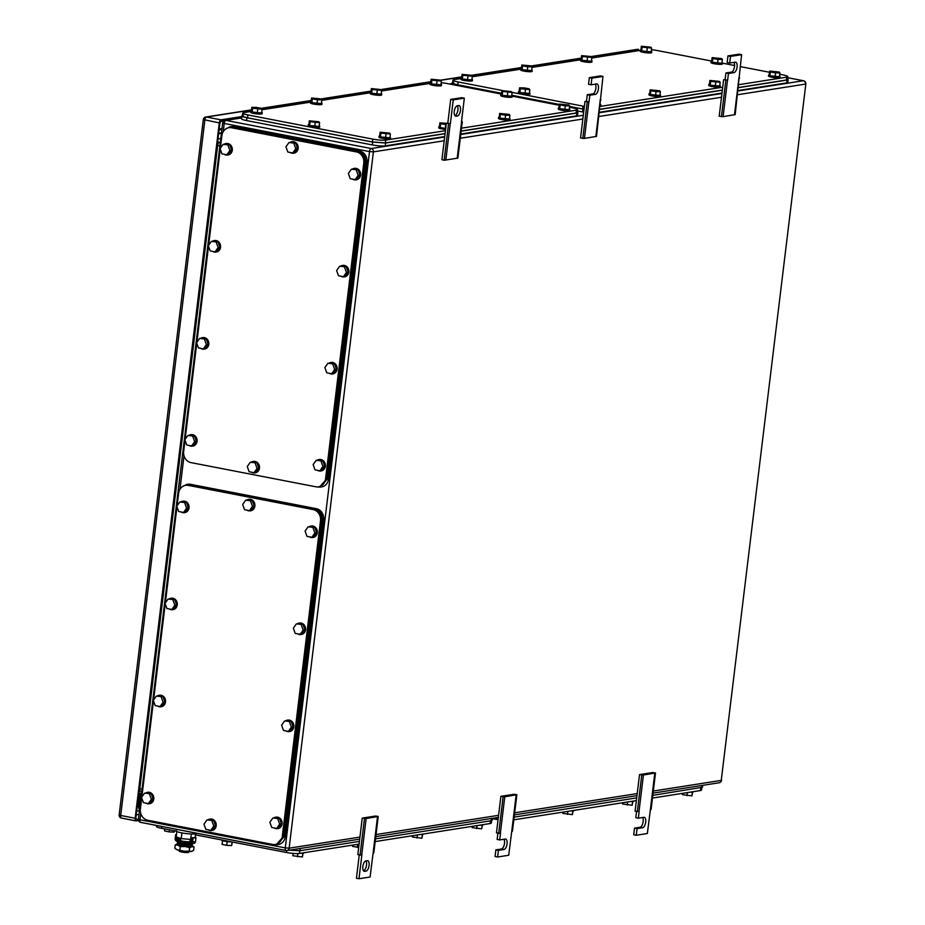 <?xml version="1.0" encoding="UTF-8"?>
<svg xmlns="http://www.w3.org/2000/svg" width="925" height="925" viewBox="0 0 925 925"><rect width="100%" height="100%" fill="white"/><g stroke="black" fill="none" stroke-linecap="round" stroke-linejoin="round"><path stroke-width="1.39" d="M447.816 123.129L450.683 99.414L461.783 97.668L464.327 98.166L461.459 121.88L462.303 121.58L457.887 158.106L444.139 160.256L441.919 159.736L446.336 123.21L450.371 123.615L439.884 122.828L440.658 123.707L440.196 127.5L439.421 126.621L439.884 122.828M444.139 160.256L448.556 123.73M445.804 160.164L450.232 123.638M462.303 121.58L461.506 121.453M457.17 158.383L461.598 121.857M450.683 99.414L453.238 99.9L464.327 98.166M450.371 123.615L453.238 99.9M457.308 105.774L458.638 105.566A5.307 2.347 101 0 1 459.02 105.577A5.307 2.347 101 0 1 460.396 110.815A5.307 2.347 101 0 1 457.378 116.007L456.048 116.215A5.307 2.347 101 0 1 455.667 116.203A5.307 2.347 101 0 1 454.302 110.965A5.307 2.347 101 0 1 457.308 105.774M457.378 116.007L454.788 115.521A5.307 2.347 101 0 0 457.609 111.474A5.307 2.347 101 0 0 457.366 105.774M362.242 818.105L366.138 818.532L378.221 816.474L375.446 816.023L362.242 818.105L357.825 854.619L361.86 855.035L358.981 878.75L356.437 878.253L359.258 854.966M377.504 816.752L373.087 853.266L373.792 852.989L378.221 816.474M358.981 878.75L370.081 877.016L373.087 853.266M366.138 818.532L361.721 855.058M364.462 818.625L360.045 855.151M365.999 871.13L364.67 871.338A5.307 2.347 101 0 1 364.288 871.338A5.307 2.347 101 0 1 362.912 866.089A5.307 2.347 101 0 1 365.93 860.909L367.26 860.701A5.307 2.347 101 0 1 367.641 860.701A5.307 2.347 101 0 1 369.017 865.95A5.307 2.347 101 0 1 365.999 871.13L363.398 870.645M363.456 870.645A5.307 2.347 101 0 0 366.231 866.598A5.307 2.347 101 0 0 365.976 860.897M741.607 54.668L730.519 56.402L727.963 55.905L739.063 54.17L741.607 54.668L735.167 114.596L723.084 116.666L719.199 116.238L723.616 79.712L727.651 80.117L723.616 79.712M721.419 116.758L725.836 80.232M723.084 116.666L727.513 80.14M739.595 78.082L738.786 77.954M734.462 114.885L738.878 78.359M727.963 55.905L727.166 62.553L729.709 63.039L730.519 56.402M725.096 79.631L725.905 72.983L728.449 73.48L733.999 72.612A5.307 2.347 101 0 0 737.005 67.421A5.307 2.347 101 0 0 735.641 62.183A5.307 2.347 101 0 0 735.259 62.172L729.709 63.039M725.905 72.983L731.444 72.115A5.307 2.347 101 0 0 734.219 68.068A5.307 2.347 101 0 0 733.976 62.38M727.651 80.117L728.449 73.48M639.522 774.595L643.418 775.034L655.501 772.965L652.726 772.525L639.522 774.595L635.105 811.121L639.14 811.537L638.331 818.174L635.787 817.677L636.539 811.468M654.784 773.254L650.368 809.768L651.084 809.491L655.501 772.965M642.597 817.503A5.307 2.347 101 0 1 642.84 823.204A5.307 2.347 101 0 1 640.065 827.251L634.515 828.118L633.718 834.755L636.261 835.252L647.361 833.506L650.368 809.768M643.418 775.034L639.002 811.56M641.742 775.127L637.325 811.653M634.515 828.118L637.071 828.603L642.621 827.736A5.307 2.347 101 0 0 645.627 822.556A5.307 2.347 101 0 0 644.251 817.307A5.307 2.347 101 0 0 643.881 817.307L638.331 818.174M636.261 835.252L637.071 828.603M141.629 792.725L140.195 793.361L138.623 806.438A3.862 3.422 81.1 0 0 138.97 808.728L139.536 809.999M602.973 76.417L591.873 78.151L589.329 77.665L600.418 75.919L602.973 76.417L596.532 136.357L584.45 138.415L580.553 137.987L584.97 101.461L589.005 101.866L584.97 101.461M582.773 138.507L587.202 101.981M584.45 138.415L588.867 101.889M600.949 99.831L600.152 99.703M595.816 136.634L600.232 100.108M589.329 77.665L588.52 84.302L591.075 84.799L591.873 78.151M586.462 101.38L587.259 94.732L589.815 95.229L595.353 94.362A5.307 2.347 101 0 0 598.371 89.17A5.307 2.347 101 0 0 596.995 83.932A5.307 2.347 101 0 0 596.613 83.921L591.075 84.799M587.259 94.732L592.809 93.864A5.307 2.347 101 0 0 595.584 89.829A5.307 2.347 101 0 0 595.342 84.129M589.005 101.866L589.815 95.229M500.887 796.356L504.772 796.783L516.855 794.714L514.092 794.274L500.887 796.356L496.459 832.87L500.494 833.286L499.697 839.923L497.141 839.426L497.893 833.217M516.15 795.003L511.722 831.517L512.438 831.24L516.855 794.714M503.952 839.253A5.307 2.347 101 0 1 504.206 844.953A5.307 2.347 101 0 1 501.431 849L495.881 849.867L495.072 856.504L497.627 857.001L508.715 855.255L511.722 831.517M504.772 796.783L500.356 833.309M503.108 796.876L498.691 833.402M495.881 849.867L498.425 850.364L503.975 849.485A5.307 2.347 101 0 0 506.993 844.305A5.307 2.347 101 0 0 505.617 839.056A5.307 2.347 101 0 0 505.235 839.056L499.697 839.923M497.627 857.001L498.425 850.364M221.48 132.83L218.693 133.269M139.583 798.518L138.172 798.737M221.433 133.292L218.647 133.732M137.825 801.605L139.236 801.374M221.884 129.512L219.098 129.951M222 128.598L219.213 129.037M241.702 116.596L220.971 119.845A2.891 1.283 -79 0 0 219.294 122.898L135.154 818.267A2.891 1.283 -79 0 0 135.929 820.903A2.891 1.283 -79 0 0 136.137 820.903L138.565 820.521M451.943 83.608L449.492 84.002M138.426 819.145L136.969 819.377A2.891 1.283 -79 0 1 136.773 819.377A2.891 1.283 -79 0 1 135.987 816.74L219.792 124.216A2.891 1.283 -79 0 1 221.468 121.163L224.07 120.759M491.568 820.648L491.279 823.042A9.655 1.364 -173.1 0 1 490.192 823.528L375.18 841.565M195.499 834.882L286.496 852.503A9.655 1.364 -173.1 0 0 299.422 853.451L359.097 844.097M161.817 826.476L161.597 828.326L176.363 831.182M161.597 828.326A9.655 1.364 -173.1 0 1 156.452 826.464L156.568 825.458M412.515 835.714L412.353 837.009L421.927 838.223L422.598 834.454M416.99 837.992L417.36 834.951M421.927 838.223L422.378 834.477M420.343 834.489A5.793 0.821 6.9 0 0 423.5 834.13L423.523 833.992M358.692 847.439L352.598 846.387L352.749 845.092M357.223 847.369L357.593 844.328M472.27 826.337L472.12 827.632L481.682 828.846L482.353 825.088M476.745 828.615L477.115 825.574M481.682 828.846L482.145 825.1M480.11 825.112A5.793 0.821 6.9 0 0 483.266 824.765L483.278 824.614M222.532 840.64L222.081 844.375L226.718 845.357L231.655 845.589L232.302 842.016M226.718 845.357L227.168 841.6M231.655 845.589L232.094 841.97M221.746 839.969L221.734 840.108A5.793 0.821 6.9 0 0 224.336 841.126A5.793 0.821 6.9 0 0 231.574 841.866M164.789 828.939L164.546 830.916L169.171 831.899L174.12 832.13L174.49 830.812M169.171 831.899L169.425 829.841M174.12 832.13L174.282 830.777M293.121 853.417L292.843 855.764L302.406 856.966L303.076 853.208M297.468 856.747L297.85 853.578M302.406 856.966L302.857 853.232M300.822 853.232A5.793 0.821 6.9 0 0 303.99 852.885L304.001 852.734M492.458 818.324L492.227 820.255L491.14 820.741L375.504 838.871M359.42 841.403L299.931 850.734L289.352 850.191M250.733 111.509L243.818 112.596A9.655 1.364 6.9 0 0 242.732 113.081A9.655 1.364 6.9 0 0 247.877 114.943L372.775 139.12A9.655 1.364 6.9 0 0 385.713 140.068L445.422 130.703M576.483 110.144L576.136 112.989L577.223 112.503L577.57 109.659A9.655 1.364 6.9 0 1 576.483 110.144L461.506 128.182M577.57 109.659A9.655 1.364 6.9 0 0 572.425 107.809L569.499 107.242M441.167 82.741A9.655 1.364 6.9 0 1 447.527 83.62L501.442 94.061M512.265 96.154L559.255 105.253M262.029 109.74L310.488 102.143M321.784 100.362L370.254 92.766M381.539 90.997L430.009 83.389M576.136 112.989L461.17 131.026M445.087 133.547L385.367 142.924L385.713 140.068M372.775 139.12L372.428 141.964L385.367 142.924M372.428 141.964L247.542 117.787L247.877 114.943M242.396 115.926L242.732 113.081M243.483 115.44C241.286 115.96 242.639 116.747 247.542 117.787M446.162 124.621L440.658 123.707M445.792 124.609L445.33 128.413L440.196 127.5M445.7 128.471A5.793 0.821 -173.1 0 1 442.404 128.043A5.793 0.821 -173.1 0 1 438.808 126.829A5.793 0.821 -173.1 0 1 439.433 126.54M445.584 129.419A5.793 0.821 -173.1 0 1 442.289 128.991A5.793 0.821 -173.1 0 1 438.693 127.777L438.808 126.829M499.639 113.451L500.413 114.33L499.951 118.123L499.176 117.244L499.639 113.451L509.132 114.388L509.906 115.267L505.547 115.243L500.413 114.33M509.906 115.267L509.444 119.059L499.951 118.123M505.547 115.243L505.085 119.036M509.525 118.423A5.793 0.821 -173.1 0 1 510.068 118.851A5.793 0.821 -173.1 0 1 502.159 118.666A5.793 0.821 -173.1 0 1 498.563 117.452A5.793 0.821 -173.1 0 1 499.188 117.174M510.068 118.851L509.953 119.799A5.793 0.821 -173.1 0 1 502.044 119.614A5.793 0.821 -173.1 0 1 498.448 118.4L498.563 117.452M371.353 88.603L372.127 89.494L371.665 93.286L370.89 92.407L371.353 88.603L380.834 89.54L381.609 90.419L372.127 89.494M381.609 90.419L381.158 94.211L371.665 93.286M377.25 90.396L376.799 94.188M381.227 93.575A5.793 0.821 -173.1 0 1 381.771 94.003A5.793 0.821 -173.1 0 1 373.873 93.818A5.793 0.821 -173.1 0 1 370.266 92.616A5.793 0.821 -173.1 0 1 370.902 92.327M381.771 94.003L381.655 94.951A5.793 0.821 -173.1 0 1 373.758 94.766A5.793 0.821 -173.1 0 1 370.162 93.564L370.266 92.616M311.586 97.981L312.361 98.859L311.898 102.663L311.135 101.773L311.586 97.981L321.079 98.917L371.052 91.101M321.079 98.917L321.854 99.796L317.495 99.773L312.361 98.859M321.854 99.796L321.391 103.588L311.898 102.663M317.495 99.773L317.032 103.565M321.472 102.953A5.793 0.821 -173.1 0 1 322.016 103.38A5.793 0.821 -173.1 0 1 314.107 103.195A5.793 0.821 -173.1 0 1 310.511 101.993A5.793 0.821 -173.1 0 1 311.135 101.704M322.016 103.38L321.9 104.328A5.793 0.821 -173.1 0 1 313.991 104.143A5.793 0.821 -173.1 0 1 310.395 102.941L310.511 101.993M251.831 107.358L252.606 108.237L252.143 112.029L251.369 111.15L251.831 107.358L256.19 107.381L261.324 108.294L262.099 109.173L252.606 108.237M262.099 109.173L261.636 112.966L252.143 112.029M257.74 109.15L257.277 112.943M261.717 112.33A5.793 0.821 -173.1 0 1 262.249 112.757A5.793 0.821 -173.1 0 1 254.352 112.573A5.793 0.821 -173.1 0 1 250.756 111.358A5.793 0.821 -173.1 0 1 251.38 111.081M262.249 112.757L262.133 113.706A5.793 0.821 -173.1 0 1 254.236 113.521A5.793 0.821 -173.1 0 1 250.64 112.318L250.756 111.358M380.117 132.206L380.892 133.084L380.441 136.877L379.666 135.998L380.117 132.206L389.61 133.131L390.385 134.009L380.892 133.084M390.385 134.009L389.922 137.813L380.441 136.877M386.026 133.986L385.563 137.779M390.003 137.166A5.793 0.821 -173.1 0 1 390.547 137.594A5.793 0.821 -173.1 0 1 382.649 137.42A5.793 0.821 -173.1 0 1 379.042 136.206A5.793 0.821 -173.1 0 1 379.678 135.917M390.547 137.594L390.431 138.542A5.793 0.821 -173.1 0 1 382.534 138.368A5.793 0.821 -173.1 0 1 378.926 137.154L379.042 136.206M501.87 90.615L502.633 91.494L502.183 95.298L501.408 94.408L501.87 90.615L511.352 91.552L512.126 92.431L502.633 91.494M512.126 92.431L511.675 96.223L502.183 95.298M507.767 92.407L507.316 96.2M511.745 95.587A5.793 0.821 -173.1 0 1 512.288 96.015A5.793 0.821 -173.1 0 1 504.391 95.83A5.793 0.821 -173.1 0 1 500.783 94.627A5.793 0.821 -173.1 0 1 501.419 94.338M512.288 96.015L512.173 96.963A5.793 0.821 -173.1 0 1 504.275 96.778A5.793 0.821 -173.1 0 1 500.668 95.576L500.783 94.627M309.32 120.828L310.095 121.707L309.632 125.499L308.858 124.621L309.32 120.828L318.813 121.753L319.587 122.632L310.095 121.707M319.587 122.632L319.125 126.436L309.632 125.499M315.228 122.609L314.766 126.401M319.206 125.788A5.793 0.821 -173.1 0 1 319.749 126.216A5.793 0.821 -173.1 0 1 311.841 126.043A5.793 0.821 -173.1 0 1 308.245 124.829A5.793 0.821 -173.1 0 1 308.869 124.54M319.749 126.216L319.634 127.164A5.793 0.821 -173.1 0 1 311.725 126.991A5.793 0.821 -173.1 0 1 308.129 125.777L308.245 124.829M431.108 79.238L431.882 80.117L431.42 83.909L430.645 83.03L431.108 79.238L440.601 80.163L461.772 76.868M440.601 80.163L441.375 81.042L431.882 80.117M441.375 81.042L440.913 84.846L431.42 83.909M437.016 81.018L436.554 84.811M440.994 84.198A5.793 0.821 -173.1 0 1 441.526 84.626A5.793 0.821 -173.1 0 1 433.628 84.441A5.793 0.821 -173.1 0 1 430.033 83.238A5.793 0.821 -173.1 0 1 430.657 82.949M441.526 84.626L441.422 85.574A5.793 0.821 -173.1 0 1 433.513 85.401A5.793 0.821 -173.1 0 1 429.917 84.187L430.033 83.238M559.405 104.074L560.18 104.953L559.717 108.757L558.943 107.867L559.405 104.074L568.887 105.011L569.661 105.889L565.302 105.866L560.18 104.953M569.661 105.889L569.21 109.682L559.717 108.757M565.302 105.866L564.851 109.659M569.28 109.046A5.793 0.821 -173.1 0 1 569.823 109.474A5.793 0.821 -173.1 0 1 561.926 109.289A5.793 0.821 -173.1 0 1 558.318 108.086A5.793 0.821 -173.1 0 1 558.954 107.797M569.823 109.474L569.707 110.422A5.793 0.821 -173.1 0 1 561.81 110.237A5.793 0.821 -173.1 0 1 558.214 109.034L558.318 108.086M242.442 115.475L241.448 118.724A9.655 1.364 6.9 0 0 246.593 120.574L246.94 117.729C242.038 116.689 240.685 115.914 242.882 115.394M444.717 136.553L385.262 145.873A9.655 1.364 6.9 0 1 372.336 144.924L372.683 142.08L246.94 117.729M372.683 142.08L385.609 143.028L445.064 133.697M461.147 131.177L576.83 113.035L577.917 112.549L577.293 111.96M460.8 134.021L576.483 115.879A9.655 1.364 6.9 0 0 577.57 115.394L577.917 112.549M372.336 144.924L246.593 120.574M185.023 440.265L183.659 451.481A9.655 8.545 -98.9 0 0 191.012 462.616L315.911 486.804A9.655 8.545 -98.9 0 0 318.547 486.851A9.655 8.545 -98.9 0 0 325.554 478.965L363.779 163.054L365.109 162.846C365.306 156.984 362.854 153.273 357.755 151.712L230.152 127.488M365.109 162.846L326.883 478.745L325.554 478.965M319.819 486.654L326.883 478.745M185.127 439.363L196.759 343.221M196.875 342.319L208.507 246.177M208.622 245.264L220.254 149.122M220.358 148.22L221.896 135.582A9.655 8.545 -98.9 0 1 228.891 127.685A9.655 8.545 -98.9 0 1 231.539 127.743L356.426 151.92A9.655 8.545 -98.9 0 1 363.779 163.054M339.648 266.25L336.619 270.516L338.504 275.743L343.406 276.691L345.175 276.413L348.205 272.135L346.332 266.92L339.648 266.25L346.332 266.92M344.551 267.198L346.436 272.424L343.406 276.691M346.436 272.424L348.205 272.135M340.735 266.076A5.793 5.122 81.1 0 1 342.4 265.463A5.793 5.122 81.1 0 1 343.984 265.498A5.793 5.122 81.1 0 1 348.447 271.291A5.793 5.122 81.1 0 1 344.204 276.91A5.793 5.122 81.1 0 1 342.608 276.887A5.793 5.122 81.1 0 1 340.92 276.205M342.632 265.44A5.793 5.122 81.1 0 1 342.851 265.394A5.793 5.122 81.1 0 1 344.435 265.429A5.793 5.122 81.1 0 1 348.887 271.222A5.793 5.122 81.1 0 1 344.643 276.841A5.793 5.122 81.1 0 1 344.424 276.876M351.396 169.206L348.367 173.472L350.24 178.687L355.154 179.635L356.923 179.358L359.952 175.091L358.067 169.876L351.396 169.206L358.067 169.876M356.298 170.154L358.172 175.368L355.154 179.635M358.172 175.368L359.952 175.091M352.483 169.032A5.793 5.122 81.1 0 1 354.148 168.419A5.793 5.122 81.1 0 1 355.732 168.454A5.793 5.122 81.1 0 1 360.183 174.235A5.793 5.122 81.1 0 1 355.94 179.866A5.793 5.122 81.1 0 1 354.356 179.832A5.793 5.122 81.1 0 1 352.656 179.161M354.368 168.396A5.793 5.122 81.1 0 1 354.587 168.35A5.793 5.122 81.1 0 1 356.183 168.385A5.793 5.122 81.1 0 1 360.634 174.166A5.793 5.122 81.1 0 1 356.391 179.797A5.793 5.122 81.1 0 1 356.16 179.82M223.098 144.358L220.069 148.624L221.954 153.851L226.856 154.799L228.625 154.521L231.655 150.255L229.782 145.028L223.098 144.358L229.782 145.028M228.001 145.306L229.886 150.532L226.856 154.799M229.886 150.532L231.655 150.255M224.185 144.184A5.793 5.122 81.1 0 1 225.85 143.583A5.793 5.122 81.1 0 1 227.446 143.606A5.793 5.122 81.1 0 1 231.898 149.399A5.793 5.122 81.1 0 1 227.654 155.018A5.793 5.122 81.1 0 1 226.058 154.995A5.793 5.122 81.1 0 1 224.37 154.313M226.082 143.548A5.793 5.122 81.1 0 1 226.301 143.514A5.793 5.122 81.1 0 1 227.885 143.537A5.793 5.122 81.1 0 1 232.337 149.33A5.793 5.122 81.1 0 1 228.093 154.949A5.793 5.122 81.1 0 1 227.874 154.984M211.351 241.402L208.333 245.68L210.206 250.895L215.109 251.843L216.889 251.565L219.919 247.299L218.034 242.084L211.351 241.402L218.034 242.084M216.265 242.362L218.138 247.576L215.109 251.843M218.138 247.576L219.919 247.299M212.438 241.24A5.793 5.122 81.1 0 1 214.114 240.627A5.793 5.122 81.1 0 1 215.698 240.65A5.793 5.122 81.1 0 1 220.15 246.443A5.793 5.122 81.1 0 1 215.907 252.074A5.793 5.122 81.1 0 1 214.323 252.039A5.793 5.122 81.1 0 1 212.623 251.357M214.334 240.593A5.793 5.122 81.1 0 1 214.554 240.558A5.793 5.122 81.1 0 1 216.138 240.581A5.793 5.122 81.1 0 1 220.589 246.374A5.793 5.122 81.1 0 1 216.346 252.005A5.793 5.122 81.1 0 1 216.126 252.028M199.615 338.458L196.586 342.724L198.459 347.939L203.373 348.887L205.142 348.609L208.171 344.343L206.287 339.128L199.615 338.458L206.287 339.128M204.517 339.406L206.391 344.62L203.373 348.887M206.391 344.62L208.171 344.343M200.702 338.284A5.793 5.122 81.1 0 1 202.367 337.671A5.793 5.122 81.1 0 1 203.951 337.706A5.793 5.122 81.1 0 1 208.403 343.487A5.793 5.122 81.1 0 1 204.159 349.118A5.793 5.122 81.1 0 1 202.575 349.083A5.793 5.122 81.1 0 1 200.875 348.413M202.587 337.648A5.793 5.122 81.1 0 1 202.806 337.602A5.793 5.122 81.1 0 1 204.402 337.637A5.793 5.122 81.1 0 1 208.853 343.418A5.793 5.122 81.1 0 1 204.61 349.049A5.793 5.122 81.1 0 1 204.379 349.072M327.901 363.294L324.872 367.572L326.756 372.787L331.659 373.735L333.439 373.457L336.457 369.191L334.584 363.964L327.901 363.294L334.584 363.964M332.803 364.253L334.688 369.468L331.659 373.735M334.688 369.468L336.457 369.191M328.988 363.132A5.793 5.122 81.1 0 1 330.664 362.519A5.793 5.122 81.1 0 1 332.248 362.542A5.793 5.122 81.1 0 1 336.7 368.335A5.793 5.122 81.1 0 1 332.457 373.954A5.793 5.122 81.1 0 1 330.873 373.931A5.793 5.122 81.1 0 1 329.173 373.249M330.884 362.484A5.793 5.122 81.1 0 1 331.104 362.45A5.793 5.122 81.1 0 1 332.688 362.473A5.793 5.122 81.1 0 1 337.139 368.266A5.793 5.122 81.1 0 1 332.896 373.885A5.793 5.122 81.1 0 1 332.676 373.92M288.97 142.554L285.941 146.821L287.825 152.035L292.728 152.983L294.497 152.706L297.526 148.439L295.653 143.225L288.97 142.554L295.653 143.225M293.873 143.502L295.757 148.717L292.728 152.983M295.757 148.717L297.526 148.439M290.057 142.381A5.793 5.122 81.1 0 1 291.722 141.768A5.793 5.122 81.1 0 1 293.306 141.803A5.793 5.122 81.1 0 1 297.769 147.584A5.793 5.122 81.1 0 1 293.514 153.215A5.793 5.122 81.1 0 1 291.93 153.18A5.793 5.122 81.1 0 1 290.23 152.509M291.942 141.745A5.793 5.122 81.1 0 1 292.161 141.698A5.793 5.122 81.1 0 1 293.757 141.733A5.793 5.122 81.1 0 1 298.208 147.514A5.793 5.122 81.1 0 1 293.965 153.145A5.793 5.122 81.1 0 1 293.734 153.168M250.282 462.246L247.252 466.512L249.137 471.738L254.04 472.687L255.809 472.409L258.838 468.142L256.965 462.916L250.282 462.246L256.965 462.916M255.184 463.194L257.069 468.42L254.04 472.687M257.069 468.42L258.838 468.142M251.369 462.084A5.793 5.122 81.1 0 1 253.034 461.471A5.793 5.122 81.1 0 1 254.618 461.494A5.793 5.122 81.1 0 1 259.081 467.287A5.793 5.122 81.1 0 1 254.826 472.906A5.793 5.122 81.1 0 1 253.242 472.883A5.793 5.122 81.1 0 1 251.554 472.201M253.253 461.436A5.793 5.122 81.1 0 1 253.485 461.402A5.793 5.122 81.1 0 1 255.069 461.425A5.793 5.122 81.1 0 1 259.52 467.217A5.793 5.122 81.1 0 1 255.277 472.837A5.793 5.122 81.1 0 1 255.057 472.872M187.867 435.502L184.838 439.768L186.723 444.994L191.625 445.942L193.394 445.665L196.424 441.387L194.551 436.172L187.867 435.502L194.551 436.172M192.77 436.45L194.655 441.676L191.625 445.942M194.655 441.676L196.424 441.387M188.954 435.328A5.793 5.122 81.1 0 1 190.619 434.715A5.793 5.122 81.1 0 1 192.203 434.75A5.793 5.122 81.1 0 1 196.667 440.543A5.793 5.122 81.1 0 1 192.423 446.162A5.793 5.122 81.1 0 1 190.827 446.139A5.793 5.122 81.1 0 1 189.139 445.457M190.851 434.692A5.793 5.122 81.1 0 1 191.07 434.646A5.793 5.122 81.1 0 1 192.654 434.681A5.793 5.122 81.1 0 1 197.106 440.473A5.793 5.122 81.1 0 1 192.863 446.093A5.793 5.122 81.1 0 1 192.643 446.127M316.165 460.349L313.136 464.616L315.009 469.831L319.923 470.779L321.692 470.501L324.721 466.235L322.837 461.02L316.165 460.349L322.837 461.02M321.067 461.297L322.941 466.512L319.923 470.779M322.941 466.512L324.721 466.235M317.24 460.176A5.793 5.122 81.1 0 1 318.917 459.563A5.793 5.122 81.1 0 1 320.501 459.598A5.793 5.122 81.1 0 1 324.953 465.379A5.793 5.122 81.1 0 1 320.709 471.01A5.793 5.122 81.1 0 1 319.125 470.975A5.793 5.122 81.1 0 1 317.425 470.305M319.137 459.528A5.793 5.122 81.1 0 1 319.356 459.494A5.793 5.122 81.1 0 1 320.94 459.528A5.793 5.122 81.1 0 1 325.403 465.31A5.793 5.122 81.1 0 1 321.16 470.941A5.793 5.122 81.1 0 1 320.929 470.964M316.986 486.932L320.258 487.105L327.265 479.208L365.606 162.361C365.791 156.498 363.352 152.787 358.252 151.226L232.51 126.875L229.863 126.829L225.446 129.165M320.328 487.093L321.588 486.897A9.655 8.545 -98.9 0 0 328.595 479L366.936 162.153A9.655 8.545 -98.9 0 0 359.582 151.018L233.84 126.667A9.655 8.545 -98.9 0 0 231.192 126.621L229.932 126.818M460.974 78.532L454.071 79.608A9.655 1.364 6.9 0 0 452.984 80.093A9.655 1.364 6.9 0 0 458.129 81.955L502.899 90.627M584.38 106.387A9.655 1.364 6.9 0 1 583.028 106.144L512.115 92.407M786.724 77.157L786.377 80.013L787.464 79.527L787.811 76.671A9.655 1.364 6.9 0 1 786.724 77.157L738.786 84.684M722.702 87.204L600.152 106.433M787.811 76.671A9.655 1.364 6.9 0 0 782.666 74.821L779.752 74.254M651.408 49.753A9.655 1.364 6.9 0 1 657.768 50.632L711.695 61.073M722.518 63.178L734.589 65.513M740.162 66.588L769.507 72.266M472.27 76.763L520.74 69.155M532.025 67.386L580.495 59.778M591.792 58.009L640.262 50.401M786.377 80.013L738.451 87.528M722.367 90.049L599.805 109.277M583.028 106.144L582.681 108.988L584.033 109.231M582.681 108.988L569.592 106.456M559.359 104.467L511.791 95.263M501.547 93.275L457.783 84.799L458.129 81.955M452.637 82.938L452.984 80.093M453.724 82.464C451.527 82.984 452.892 83.759 457.783 84.799M650.125 89.841L650.899 90.719L650.437 94.523L649.662 93.633L650.125 89.841L659.618 90.777L660.392 91.656L656.033 91.633L650.899 90.719M660.392 91.656L659.93 95.448L650.437 94.523M656.033 91.633L655.571 95.425M660.011 94.812A5.793 0.821 -173.1 0 1 660.554 95.24A5.793 0.821 -173.1 0 1 652.645 95.055A5.793 0.821 -173.1 0 1 649.049 93.853A5.793 0.821 -173.1 0 1 649.674 93.564M660.554 95.24L660.438 96.188A5.793 0.821 -173.1 0 1 652.53 96.003A5.793 0.821 -173.1 0 1 648.934 94.801L649.049 93.853M709.891 80.463L710.666 81.354L710.203 85.146L709.429 84.267L709.891 80.463L719.372 81.4L720.147 82.279L710.666 81.354M720.147 82.279L719.696 86.071L710.203 85.146M715.788 82.256L715.337 86.048M719.766 85.435A5.793 0.821 -173.1 0 1 720.309 85.863A5.793 0.821 -173.1 0 1 712.412 85.678A5.793 0.821 -173.1 0 1 708.804 84.476A5.793 0.821 -173.1 0 1 709.44 84.187M720.309 85.863L720.193 86.811A5.793 0.821 -173.1 0 1 712.296 86.626A5.793 0.821 -173.1 0 1 708.7 85.424L708.804 84.476M581.594 55.627L582.368 56.506L581.906 60.298L581.131 59.42L581.594 55.627L591.087 56.552L591.861 57.443L582.368 56.506M591.861 57.443L591.399 61.235L581.906 60.298M587.502 57.408L587.04 61.2M591.48 60.587A5.793 0.821 -173.1 0 1 592.012 61.027A5.793 0.821 -173.1 0 1 584.114 60.842A5.793 0.821 -173.1 0 1 580.518 59.628A5.793 0.821 -173.1 0 1 581.143 59.339M592.012 61.027L591.908 61.975A5.793 0.821 -173.1 0 1 583.999 61.79A5.793 0.821 -173.1 0 1 580.403 60.576L580.518 59.628M521.839 65.004L522.613 65.883L522.151 69.676L521.376 68.797L521.839 65.004L531.32 65.929L532.095 66.808L527.736 66.785L522.613 65.883M532.095 66.808L531.644 70.612L522.151 69.676M527.736 66.785L527.285 70.578M531.713 69.965A5.793 0.821 -173.1 0 1 532.257 70.392A5.793 0.821 -173.1 0 1 524.359 70.207A5.793 0.821 -173.1 0 1 520.752 69.005A5.793 0.821 -173.1 0 1 521.388 68.716M532.257 70.392L532.141 71.341A5.793 0.821 -173.1 0 1 524.244 71.167A5.793 0.821 -173.1 0 1 520.648 69.953L520.752 69.005M462.072 74.37L462.847 75.26L462.384 79.053L461.621 78.174L462.072 74.37L471.565 75.307L521.538 67.49M471.565 75.307L472.34 76.185L462.847 75.26M472.34 76.185L471.877 79.978L462.384 79.053M467.981 76.162L467.518 79.955M471.958 79.342A5.793 0.821 -173.1 0 1 472.502 79.77A5.793 0.821 -173.1 0 1 464.593 79.585A5.793 0.821 -173.1 0 1 460.997 78.382A5.793 0.821 -173.1 0 1 461.621 78.093M472.502 79.77L472.386 80.718A5.793 0.821 -173.1 0 1 464.477 80.533A5.793 0.821 -173.1 0 1 460.881 79.33L460.997 78.382M600.418 104.259A5.793 0.821 -173.1 0 1 600.788 104.618A5.793 0.821 -173.1 0 1 600.337 104.872M600.788 104.618L600.672 105.566A5.793 0.821 -173.1 0 1 600.221 105.82M712.111 57.639L712.886 58.518L712.423 62.31L711.649 61.432L712.111 57.639L721.604 58.564L722.379 59.443L718.02 59.42L712.886 58.518M722.379 59.443L721.916 63.247L712.423 62.31M718.02 59.42L717.557 63.212M721.997 62.599A5.793 0.821 -173.1 0 1 722.529 63.027A5.793 0.821 -173.1 0 1 714.632 62.842A5.793 0.821 -173.1 0 1 711.036 61.64A5.793 0.821 -173.1 0 1 711.66 61.351M722.529 63.027L722.413 63.975A5.793 0.821 -173.1 0 1 714.516 63.79A5.793 0.821 -173.1 0 1 710.92 62.588L711.036 61.64M519.561 87.84L520.336 88.719L519.885 92.512L519.11 91.633L519.561 87.84L523.92 87.863L529.054 88.777L529.828 89.656L520.336 88.719M529.828 89.656L529.366 93.448L519.885 92.512M525.469 89.632L525.018 93.425M529.447 92.812A5.793 0.821 -173.1 0 1 529.99 93.24A5.793 0.821 -173.1 0 1 522.093 93.055A5.793 0.821 -173.1 0 1 518.486 91.841A5.793 0.821 -173.1 0 1 519.122 91.563M529.99 93.24L529.875 94.188A5.793 0.821 -173.1 0 1 521.977 94.003A5.793 0.821 -173.1 0 1 518.37 92.789L518.486 91.841M641.349 46.25L642.123 47.129L641.673 50.921L640.898 50.043L641.349 46.25L650.842 47.187L651.616 48.065L642.123 47.129M651.616 48.065L651.154 51.858L641.673 50.921M647.257 48.031L646.795 51.835M651.235 51.222A5.793 0.821 -173.1 0 1 651.778 51.65A5.793 0.821 -173.1 0 1 643.881 51.465A5.793 0.821 -173.1 0 1 640.273 50.251A5.793 0.821 -173.1 0 1 640.909 49.973M651.778 51.65L651.663 52.598A5.793 0.821 -173.1 0 1 643.765 52.413A5.793 0.821 -173.1 0 1 640.158 51.199L640.273 50.251M769.646 71.098L770.421 71.977L769.958 75.769L769.184 74.89L769.646 71.098L779.139 72.023L779.914 72.902L775.555 72.878L770.421 71.977M779.914 72.902L779.451 76.706L769.958 75.769M775.555 72.878L775.092 76.671M779.532 76.058A5.793 0.821 -173.1 0 1 780.064 76.486A5.793 0.821 -173.1 0 1 772.167 76.301A5.793 0.821 -173.1 0 1 768.571 75.098A5.793 0.821 -173.1 0 1 769.195 74.809M780.064 76.486L779.96 77.434A5.793 0.821 -173.1 0 1 772.051 77.249A5.793 0.821 -173.1 0 1 768.455 76.047L768.571 75.098M452.695 82.487L451.851 84.453M453.123 82.406C450.926 82.926 452.279 83.701 457.181 84.742L501.535 93.332M583.687 112.145A9.655 1.364 6.9 0 1 582.577 111.937L582.923 109.092L569.592 106.514M559.347 104.525L511.779 95.321M582.923 109.092L584.022 109.3M599.782 109.427L722.344 90.199M738.428 87.678L787.071 80.047L788.158 79.562L787.533 78.972M738.081 90.523L786.724 82.892A9.655 1.364 6.9 0 0 787.811 82.406L788.158 79.573M721.997 93.043L599.446 112.272M582.577 111.937L577.408 110.942M701.821 787.672L701.532 790.054A9.655 1.364 -173.1 0 1 700.445 790.54L652.46 798.067M513.826 819.816L636.377 800.599M498.055 819.758A9.655 1.364 -173.1 0 1 496.737 819.527L492.412 818.683M622.756 802.727L622.606 804.022L632.168 805.236L632.839 801.478M627.231 805.004L627.601 801.975M632.168 805.236L632.631 801.501M630.596 801.501A5.793 0.821 6.9 0 0 633.752 801.154L633.764 801.004M563.001 812.104L562.839 813.399L572.413 814.613L573.084 810.855M567.476 814.382L567.846 811.341M572.413 814.613L572.864 810.867M570.829 810.878A5.793 0.821 6.9 0 0 573.986 810.531L574.009 810.381M682.523 793.349L682.361 794.644L691.935 795.858L692.605 792.101M686.997 795.639L687.356 792.598M691.935 795.858L692.386 792.124M690.351 792.124A5.793 0.821 6.9 0 0 693.507 791.777L693.53 791.627M702.48 787.256L652.784 795.373M636.701 797.893L514.15 817.122M141.745 797.917L140.38 809.132A9.655 8.545 -98.9 0 0 147.734 820.255L272.621 844.444A9.655 8.545 -98.9 0 0 275.268 844.49A9.655 8.545 -98.9 0 0 282.275 836.605L320.501 520.706L321.831 520.486C322.027 514.635 319.576 510.924 314.477 509.363L186.873 485.139M321.831 520.486L283.605 836.397L282.275 836.605M276.529 844.294L283.605 836.397M141.849 797.003L153.481 700.861M153.596 699.959L165.228 603.817M165.344 602.915L176.976 506.773M177.08 505.859L178.617 493.222A9.655 8.545 -98.9 0 1 185.613 485.336A9.655 8.545 -98.9 0 1 188.261 485.382L313.147 509.571A9.655 8.545 -98.9 0 1 320.501 520.706M296.37 623.889L293.341 628.168L295.225 633.382L300.128 634.33L301.897 634.053L304.926 629.786L303.053 624.56L296.37 623.889L303.053 624.56M301.272 624.849L303.157 630.064L300.128 634.33M303.157 630.064L304.926 629.786M297.457 623.728A5.793 5.122 81.1 0 1 299.122 623.115A5.793 5.122 81.1 0 1 300.706 623.138A5.793 5.122 81.1 0 1 305.169 628.931A5.793 5.122 81.1 0 1 300.914 634.55A5.793 5.122 81.1 0 1 299.33 634.527A5.793 5.122 81.1 0 1 297.642 633.845M299.342 623.08A5.793 5.122 81.1 0 1 299.573 623.045A5.793 5.122 81.1 0 1 301.157 623.068A5.793 5.122 81.1 0 1 305.608 628.861A5.793 5.122 81.1 0 1 301.365 634.481A5.793 5.122 81.1 0 1 301.145 634.515M308.118 526.845L305.088 531.112L306.961 536.338L311.875 537.286L313.644 537.009L316.674 532.731L314.789 527.516L308.118 526.845L314.789 527.516M313.02 527.793L314.893 533.02L311.875 537.286M314.893 533.02L316.674 532.731M309.193 526.672A5.793 5.122 81.1 0 1 310.869 526.059A5.793 5.122 81.1 0 1 312.453 526.094A5.793 5.122 81.1 0 1 316.905 531.887A5.793 5.122 81.1 0 1 312.662 537.506A5.793 5.122 81.1 0 1 311.078 537.483A5.793 5.122 81.1 0 1 309.378 536.801M311.089 526.036A5.793 5.122 81.1 0 1 311.309 525.99A5.793 5.122 81.1 0 1 312.893 526.024A5.793 5.122 81.1 0 1 317.356 531.817A5.793 5.122 81.1 0 1 313.113 537.437A5.793 5.122 81.1 0 1 312.881 537.471M179.82 501.998L176.791 506.276L178.675 511.49L183.578 512.438L185.347 512.161L188.376 507.894L186.503 502.68L179.82 501.998L186.503 502.68M184.722 502.957L186.607 508.172L183.578 512.438M186.607 508.172L188.376 507.894M180.907 501.836A5.793 5.122 81.1 0 1 182.572 501.223A5.793 5.122 81.1 0 1 184.156 501.246A5.793 5.122 81.1 0 1 188.619 507.039A5.793 5.122 81.1 0 1 184.376 512.67A5.793 5.122 81.1 0 1 182.78 512.635A5.793 5.122 81.1 0 1 181.092 511.953M182.803 501.188A5.793 5.122 81.1 0 1 183.023 501.153A5.793 5.122 81.1 0 1 184.607 501.177A5.793 5.122 81.1 0 1 189.058 506.969A5.793 5.122 81.1 0 1 184.815 512.6A5.793 5.122 81.1 0 1 184.595 512.623M168.073 599.053L165.043 603.32L166.928 608.534L171.83 609.482L173.611 609.205L176.629 604.938L174.756 599.724L168.073 599.053L174.756 599.724M172.975 600.001L174.86 605.216L171.83 609.482M174.86 605.216L176.629 604.938M169.159 598.88A5.793 5.122 81.1 0 1 170.836 598.267A5.793 5.122 81.1 0 1 172.42 598.302A5.793 5.122 81.1 0 1 176.872 604.083A5.793 5.122 81.1 0 1 172.628 609.714A5.793 5.122 81.1 0 1 171.044 609.679A5.793 5.122 81.1 0 1 169.344 609.008M171.056 598.244A5.793 5.122 81.1 0 1 171.275 598.197A5.793 5.122 81.1 0 1 172.859 598.232A5.793 5.122 81.1 0 1 177.311 604.013A5.793 5.122 81.1 0 1 173.067 609.644A5.793 5.122 81.1 0 1 172.848 609.668M156.337 696.097L153.307 700.364L155.18 705.59L160.094 706.538L161.863 706.261L164.893 701.982L163.008 696.768L156.337 696.097L163.008 696.768M161.239 697.045L163.112 702.272L160.094 706.538M163.112 702.272L164.893 701.982M157.412 695.924A5.793 5.122 81.1 0 1 159.088 695.311A5.793 5.122 81.1 0 1 160.673 695.346A5.793 5.122 81.1 0 1 165.124 701.138A5.793 5.122 81.1 0 1 160.881 706.758A5.793 5.122 81.1 0 1 159.297 706.735A5.793 5.122 81.1 0 1 157.597 706.053M159.308 695.288A5.793 5.122 81.1 0 1 159.528 695.242A5.793 5.122 81.1 0 1 161.112 695.276A5.793 5.122 81.1 0 1 165.575 701.069A5.793 5.122 81.1 0 1 161.332 706.688A5.793 5.122 81.1 0 1 161.1 706.723M284.623 720.945L281.593 725.212L283.478 730.426L288.38 731.374L290.161 731.097L293.179 726.83L291.306 721.616L284.623 720.945L291.306 721.616M289.525 721.893L291.41 727.108L288.38 731.374M291.41 727.108L293.179 726.83M285.709 720.772A5.793 5.122 81.1 0 1 287.374 720.159A5.793 5.122 81.1 0 1 288.97 720.193A5.793 5.122 81.1 0 1 293.422 725.975A5.793 5.122 81.1 0 1 289.178 731.606A5.793 5.122 81.1 0 1 287.594 731.571A5.793 5.122 81.1 0 1 285.894 730.9M287.606 720.136A5.793 5.122 81.1 0 1 287.825 720.089A5.793 5.122 81.1 0 1 289.409 720.124A5.793 5.122 81.1 0 1 293.861 725.905A5.793 5.122 81.1 0 1 289.618 731.536A5.793 5.122 81.1 0 1 289.398 731.559M245.692 500.194L242.662 504.46L244.535 509.687L249.449 510.635L251.218 510.357L254.248 506.079L252.363 500.864L245.692 500.194L252.363 500.864M250.594 501.142L252.467 506.368L249.449 510.635M252.467 506.368L254.248 506.079M246.778 500.02A5.793 5.122 81.1 0 1 248.443 499.408A5.793 5.122 81.1 0 1 250.028 499.442A5.793 5.122 81.1 0 1 254.479 505.235A5.793 5.122 81.1 0 1 250.236 510.854A5.793 5.122 81.1 0 1 248.652 510.831A5.793 5.122 81.1 0 1 246.952 510.149M248.663 499.384A5.793 5.122 81.1 0 1 248.883 499.338A5.793 5.122 81.1 0 1 250.478 499.373A5.793 5.122 81.1 0 1 254.93 505.166A5.793 5.122 81.1 0 1 250.687 510.785A5.793 5.122 81.1 0 1 250.455 510.82M207.003 819.897L203.974 824.163L205.847 829.378L210.761 830.326L212.53 830.049L215.56 825.782L213.675 820.567L207.003 819.897L213.675 820.567M211.906 820.845L213.779 826.06L210.761 830.326M213.779 826.06L215.56 825.782M208.09 819.723A5.793 5.122 81.1 0 1 209.755 819.111A5.793 5.122 81.1 0 1 211.339 819.145A5.793 5.122 81.1 0 1 215.791 824.927A5.793 5.122 81.1 0 1 211.548 830.558A5.793 5.122 81.1 0 1 209.963 830.523A5.793 5.122 81.1 0 1 208.264 829.852M209.975 819.076A5.793 5.122 81.1 0 1 210.195 819.041A5.793 5.122 81.1 0 1 211.79 819.076A5.793 5.122 81.1 0 1 216.242 824.857A5.793 5.122 81.1 0 1 211.998 830.488A5.793 5.122 81.1 0 1 211.767 830.511M144.589 793.141L141.56 797.419L143.444 802.634L148.347 803.582L150.116 803.305L153.145 799.038L151.272 793.812L144.589 793.141L151.272 793.812M149.492 794.101L151.376 799.316L148.347 803.582M151.376 799.316L153.145 799.038M145.676 792.979A5.793 5.122 81.1 0 1 147.341 792.367A5.793 5.122 81.1 0 1 148.925 792.39A5.793 5.122 81.1 0 1 153.388 798.183A5.793 5.122 81.1 0 1 149.133 803.802A5.793 5.122 81.1 0 1 147.549 803.779A5.793 5.122 81.1 0 1 145.861 803.097M147.561 792.332A5.793 5.122 81.1 0 1 147.792 792.297A5.793 5.122 81.1 0 1 149.376 792.32A5.793 5.122 81.1 0 1 153.827 798.113A5.793 5.122 81.1 0 1 149.584 803.732A5.793 5.122 81.1 0 1 149.364 803.767M272.875 817.989L269.857 822.256L271.73 827.47L276.633 828.43L278.413 828.153L281.443 823.874L279.558 818.66L272.875 817.989L279.558 818.66M277.789 818.937L279.662 824.152L276.633 828.43M279.662 824.152L281.443 823.874M273.962 817.816A5.793 5.122 81.1 0 1 275.638 817.203A5.793 5.122 81.1 0 1 277.222 817.237A5.793 5.122 81.1 0 1 281.674 823.03A5.793 5.122 81.1 0 1 277.431 828.65A5.793 5.122 81.1 0 1 275.847 828.615A5.793 5.122 81.1 0 1 274.147 827.944M275.858 817.18A5.793 5.122 81.1 0 1 276.078 817.133A5.793 5.122 81.1 0 1 277.662 817.168A5.793 5.122 81.1 0 1 282.125 822.961A5.793 5.122 81.1 0 1 277.87 828.58A5.793 5.122 81.1 0 1 277.65 828.615M273.707 844.571L276.98 844.745L283.975 836.859L322.328 520C322.513 514.15 320.073 510.438 314.974 508.877L189.232 484.527L186.584 484.469L182.156 486.804M277.049 844.733L278.309 844.537A9.655 8.545 -98.9 0 0 285.316 836.651L323.658 519.792A9.655 8.545 -98.9 0 0 316.304 508.669L190.562 484.318A9.655 8.545 -98.9 0 0 187.914 484.261L186.653 484.457M179.23 850.376L179.149 851.093A4.822 0.682 6.9 0 0 181.716 852.018A4.822 0.682 6.9 0 0 188.735 852.249L188.816 851.543M182.005 845.531A4.822 0.682 6.9 0 0 182.491 845.635A4.822 0.682 6.9 0 0 187.278 846.167M191.602 839.507L181.254 838.605L176.201 836.859L176.848 831.506M195.626 833.783L195.187 837.426M191.336 833.98L190.642 839.657M181.936 832.916L181.254 838.605M176.432 829.309L176.236 830.916A10.14 1.434 6.9 0 0 181.647 832.858A10.14 1.434 6.9 0 0 196.366 833.356L196.389 833.171M177.23 843.935A8.209 1.168 6.9 0 0 176.86 844.039A8.209 1.168 6.9 0 0 177.831 845.092A8.209 1.168 6.9 0 0 185.058 846.491A8.209 1.168 6.9 0 0 185.254 846.514A8.209 1.168 6.9 0 0 191.938 846.676A8.209 1.168 6.9 0 0 192.643 845.947A8.209 1.168 6.9 0 0 192.296 845.751M177.484 843.878L175.23 844.941L174.825 848.248L177.265 849.832A8.209 1.168 -173.1 0 1 176.213 849.358A8.209 1.168 -173.1 0 1 176.097 849.266M177.265 849.832L184.48 851.231A8.209 1.168 -173.1 0 1 177.265 849.832M189.267 851.046L191.359 851.428A8.209 1.168 -173.1 0 1 184.676 851.254L189.267 851.046L189.671 847.739L191.938 846.676L194.019 847.057L192.747 846.04M191.359 851.428L191.995 851.266A8.209 1.168 -173.1 0 1 191.359 851.428L193.626 850.364L194.019 847.057M179.866 849.982L180.271 846.687L185.058 846.491L189.671 847.739M175.23 844.941L177.831 845.092L180.271 846.687M176.455 834.812L175.669 834.662L176.49 834.523M175.669 834.662L175.183 838.674A2.185 1.931 81.1 0 0 176.825 841.195A8.325 1.179 6.9 0 0 176.814 841.288A8.325 1.179 6.9 0 0 181.254 842.883A8.325 1.179 6.9 0 0 190.423 843.82L190.596 842.397A8.325 1.179 6.9 0 1 181.416 841.461A8.325 1.179 6.9 0 1 176.976 839.865A8.325 1.179 6.9 0 1 177.022 839.773A0.74 0.648 81.1 0 1 176.455 838.929L179.404 837.969M176.687 837.032L176.455 838.929M180.572 839.322A8.325 1.179 6.9 0 0 179.901 839.322A0.74 0.648 81.1 0 1 179.346 838.478M191.452 840.813A8.325 1.179 6.9 0 0 190.157 840.49M180.479 840.039A5.111 0.728 6.9 0 0 180.167 840.247A5.111 0.728 6.9 0 0 182.896 841.23A5.111 0.728 6.9 0 0 190.33 841.472A5.111 0.728 6.9 0 0 190.064 841.207M190.423 843.82A2.185 1.931 81.1 0 0 192.597 842.051L193.082 838.027L191.81 837.784L191.325 841.808A0.74 0.648 81.1 0 1 190.596 842.397L190.989 842.34M193.082 838.027L195.973 837.576L195.487 841.6A2.185 1.931 81.1 0 1 193.903 843.38L191.024 843.831M195.973 837.576L191.81 837.784M180.121 843.022A5.111 0.728 6.9 0 0 179.808 843.207A5.111 0.728 6.9 0 0 180.502 843.692M178.305 842.166A7.342 1.041 6.9 0 0 177.658 842.467A7.342 1.041 6.9 0 0 179.554 843.45A7.342 1.041 6.9 0 0 188.989 844.733A7.342 1.041 6.9 0 0 190.157 844.733A7.342 1.041 6.9 0 0 192.227 844.236A7.342 1.041 6.9 0 0 191.591 843.75M189.186 844.745A5.111 0.728 6.9 0 0 189.96 844.433A5.111 0.728 6.9 0 0 189.706 844.178M192.227 844.236L192.354 845.612A7.631 1.087 -173.1 0 1 190.192 846.132A7.631 1.087 -173.1 0 1 188.989 846.132A7.631 1.087 -173.1 0 1 179.184 844.803A7.631 1.087 -173.1 0 1 177.218 843.785L177.658 842.467M179.184 844.803L180.757 845.242A5.4 0.763 6.9 0 0 187.706 846.178A5.4 0.763 6.9 0 0 188.561 846.178L190.192 846.132M455.32 116.076L456.048 116.215M363.941 871.2L364.67 871.338M731.444 72.115L733.999 72.612M640.065 827.251L642.621 827.736M592.809 93.864L595.353 94.362M501.431 849L503.975 849.485M285.837 850.457L140.958 822.406A2.891 1.283 -79 0 1 140.75 822.394A2.891 1.283 -79 0 1 139.964 819.77L138.426 819.203A2.891 2.891 0 0 0 140.75 822.394L286.033 850.538A2.891 1.283 -79 0 1 285.258 847.901L139.964 819.77L140.739 813.433M359.698 839.148L287.039 850.549A2.891 2.567 -98.9 0 1 286.241 850.538A2.891 1.283 -79 0 1 286.033 850.538A2.891 2.891 0 0 0 287.039 850.549A2.891 2.567 -98.9 0 0 289.132 848.179L373.399 151.873A2.891 2.567 -98.9 0 0 371.191 148.532L225.908 120.4A2.891 2.567 -98.9 0 0 225.11 120.377A2.891 2.891 0 0 0 222.682 122.898L224.232 123.453L223.249 131.604M359.952 837.079L289.132 848.179L285.258 847.901L369.514 151.584L224.232 123.453A2.891 1.283 101 0 1 225.908 120.4L241.541 117.949M184.017 455.794L179.97 489.244M737.572 94.732L805.513 84.082A2.891 2.567 -98.9 0 0 803.305 80.741L738.023 90.985M721.951 93.506L599.388 112.734M583.305 115.255L460.743 134.483M444.671 137.004L371.191 148.532A2.891 1.283 101 0 0 369.514 151.584L373.399 151.873L444.208 140.762M805.837 83.932L721.246 780.388L805.837 83.932A2.891 2.891 0 0 0 803.513 80.741A2.891 1.283 -79 0 0 803.305 80.741L787.684 77.712L803.513 80.741A2.891 1.283 -79 0 1 803.813 80.903M721.488 97.264L598.938 116.492M582.854 119.013L460.292 138.241M721.569 780.249A2.891 2.891 0 0 1 719.153 782.758A2.891 2.567 -98.9 0 0 721.246 780.388L653.316 791.048M637.232 793.569L514.67 812.798M498.587 815.318L376.024 834.547M220.798 138.507L218.011 138.947M140.415 793.268L138.796 793.523M139.398 788.586L142.068 789.094M219.907 145.907L217.664 145.479L139.825 788.667A2.891 1.283 101 0 0 140.612 791.303A2.891 1.283 101 0 0 140.82 791.303L140.022 791.291A2.891 2.567 81.1 0 1 140.496 791.268M220.3 142.612L219.341 142.427A2.891 1.283 -79 0 0 217.664 145.479L217.225 145.398M220.347 142.265L219.341 142.427A2.891 2.567 -98.9 0 1 217.722 141.352M139.016 791.707A2.891 2.567 81.1 0 1 140.022 791.291M220.971 119.845L206.529 117.047A2.891 2.567 81.1 0 0 205.732 117.036A2.891 2.891 0 0 0 203.315 119.545L119.163 814.913L120.701 815.468L204.853 120.111A2.891 1.283 -79 0 1 206.529 117.047L251.508 109.994M203.315 119.545L219.294 122.898M261.451 108.433L311.274 100.617M321.206 99.056L371.029 91.24M380.961 89.69L430.784 81.874M440.728 80.313L461.76 77.006M471.692 75.457L521.515 67.641M531.447 66.08L581.27 58.263M591.214 56.703L638.204 49.326A2.891 1.283 -79 0 1 638.412 49.337A2.891 1.283 -79 0 1 638.597 49.407M637.406 49.314A2.891 2.567 81.1 0 1 638.204 49.326L638.412 49.337A2.891 2.891 0 0 0 637.406 49.314L591.098 56.575M135.744 820.833L121.695 818.105A2.891 1.283 -79 0 1 121.487 818.105A2.891 1.283 -79 0 1 120.701 815.468L135.154 818.267M136.218 814.879L139.004 814.439M139.455 810.682L136.669 811.121M490.516 820.833L490.192 823.528M299.422 853.451L299.746 850.757M286.727 850.584L286.496 852.503M491.418 818.486L491.14 820.741M300.197 848.479L299.931 850.734M385.262 145.873L385.609 143.028M576.483 115.879L576.83 113.035M232.869 127.534L231.539 127.743M357.755 151.712L356.426 151.92M328.595 479L327.265 479.208M366.936 162.153L365.606 162.361M359.582 151.018L358.252 151.226M233.84 126.667L232.51 126.875M457.089 85.47L457.181 84.742M786.724 82.892L787.071 80.047M700.768 787.846L700.445 790.54M496.968 817.619L496.737 819.527M701.659 785.498L701.381 787.753M189.59 485.174L188.261 485.382M314.477 509.363L313.147 509.571M285.316 836.651L283.975 836.859M323.658 519.792L322.328 520M316.304 508.669L314.974 508.877M190.562 484.318L189.232 484.527M177.022 839.773L179.901 839.322M192.597 842.051L195.487 841.6M241.552 117.799L225.11 120.377M222.682 122.898L138.426 819.203M719.153 782.758L653.062 793.13M636.978 795.65L514.416 814.879M498.332 817.399L375.781 836.628M205.732 117.036L251.531 109.855M261.336 108.318L311.286 100.478M380.857 89.563L430.807 81.724M531.343 65.953L581.293 58.113M135.929 820.903L121.487 818.105A2.891 2.891 0 0 1 119.163 814.913M230.221 127.477L228.891 127.685M319.877 486.642L318.547 486.851M702.711 785.337L702.468 787.268M186.942 485.128L185.613 485.336M276.598 844.282L275.268 844.49M189.648 844.664L189.752 843.82M190.007 841.681L190.261 839.611M180.063 843.496L180.167 842.663M180.421 840.524L180.687 838.408M176.814 841.288L176.976 839.865"/></g></svg>
